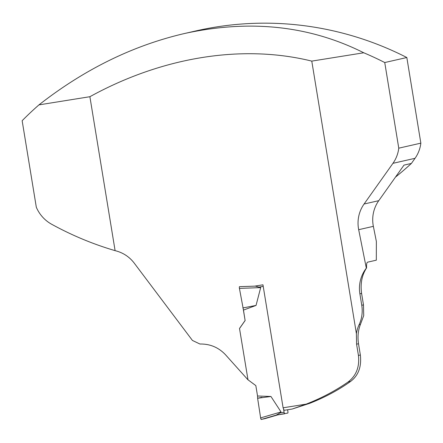 <?xml version="1.0" encoding="UTF-8"?>
<svg xmlns="http://www.w3.org/2000/svg" width="443" height="443" viewBox="0 0 443 443"><rect width="100%" height="100%" fill="white"/><g stroke="black" fill="none" stroke-linecap="round" stroke-linejoin="round"><path stroke-width="0.66" d="M360.425 324.431L363.725 315.615L363.47 304.862L361.759 305.255A32.837 31.996 77.2 0 1 359.101 324.73L360.425 324.431C358.11 330.34 357.468 336.774 358.509 343.735L360.353 354.998L358.426 355.436L356.582 344.172L356.399 333.618A32.837 31.996 77.2 0 1 359.101 324.73M358.426 355.436C359.716 366.882 356.261 375.736 348.065 382.004L350.579 381.434C358.393 375.586 361.654 366.776 360.353 354.998M350.579 381.434C338.568 390.034 324.952 397.332 309.729 403.324L292.214 409.033L306.124 404.143C321.358 398.213 335.34 390.837 348.065 382.004M255.212 286.056L260.672 287.596L239.425 288.404A1.617 0.36 80.9 0 1 239.508 286.665L254.559 286.156L262.965 284.816L283.105 407.798L284.129 410.318A333.784 4.712 170.7 0 1 292.214 409.033M247.986 379.729L239.508 328.451L245.112 320.488L243.334 309.635M247.908 379.745L225.515 354.765C218.571 347.412 210.037 343.823 199.926 344.017L192.428 340.44L134.002 262.815C129.206 256.719 123.06 252.704 115.568 250.771L115.102 250.655L89.89 96.707C162.337 56.859 242.504 44.001 311.778 61.112L356.399 333.618M306.124 404.143A331.087 4.679 -9.3 0 0 283.105 407.798M363.47 304.862L361.599 293.432C360.464 285.198 361.444 277.888 364.55 271.498L366.328 268.153A32.837 31.996 77.2 0 0 359.888 293.82L361.759 305.255M395.477 177.117A324.359 316.047 -102.8 0 0 411.397 163.434L415.041 158.306A32.837 31.996 -102.8 0 0 420.85 143.15L406.829 57.518L384.745 62.541A324.359 316.047 -102.8 0 0 363.753 52.778C309.685 25.639 249.918 19.221 184.454 33.524C133.016 45.474 84.513 69.258 38.951 104.88L89.89 96.707M420.85 143.15L398.766 148.172L384.745 62.541M366.605 268.087C366.383 264.377 366.749 262.394 367.696 262.145L376.317 260.185L376.362 241.441L373.36 226.345A32.837 31.996 77.2 0 1 378.754 200.679L403.994 165.117L411.397 163.434M311.778 61.112L363.753 52.778M398.766 148.172A32.837 31.996 77.2 0 1 392.958 163.323L364.08 204.013A32.837 31.996 -102.8 0 0 358.68 229.684L366.328 268.153M115.102 250.655A325.705 317.36 -102.8 0 1 51.681 224.269A34.991 34.094 -102.8 0 1 36.32 207.252L22.15 120.706A324.359 316.047 -102.8 0 1 38.951 104.88M184.454 33.524L196.288 30.833A324.359 316.047 77.2 0 1 406.829 57.518M245.112 320.488L243.467 310.083L256.043 305.432L260.672 287.596M239.508 328.451L247.997 379.801L255.832 385.604L257.538 395.998L270.95 396.479L281.034 411.951L280.142 412.887L276.188 415.135L284.699 413.768A1.617 0.36 -99.1 0 1 284.705 413.768A1.617 0.36 -99.1 0 1 284.096 412.256L283.542 408.878M276.188 415.135L287.784 413.07A1.617 0.36 -99.1 0 0 287.872 411.397L287.607 409.764M245.167 320.477L239.585 328.435M265.279 418.557L277.789 414.881L265.274 418.557A1.617 0.36 80.9 0 0 265.279 418.552A1.617 0.36 80.9 0 0 265.279 418.557L261.259 419.471L276.737 414.969M261.259 419.471A1.617 0.36 -99.1 0 1 260.628 417.887L281.034 411.951M270.95 396.479L257.616 398.257L257.538 395.998M260.628 417.887L257.616 398.257M239.508 286.665L242.072 286.566M255.124 286.067L255.628 286.051M239.425 288.404L243.467 310.083M256.043 305.432L242.825 307.951M265.423 418.258L261.259 419.471L260.628 417.887L257.616 398.257L261.957 397.271M361.599 293.432L359.888 293.82M358.509 343.735L356.582 344.172M415.041 158.306L392.958 163.323M378.754 200.679L364.08 204.013M373.36 226.345L358.68 229.684M284.096 412.256L280.142 412.887M263.225 286.394L259.526 286.986"/></g></svg>
